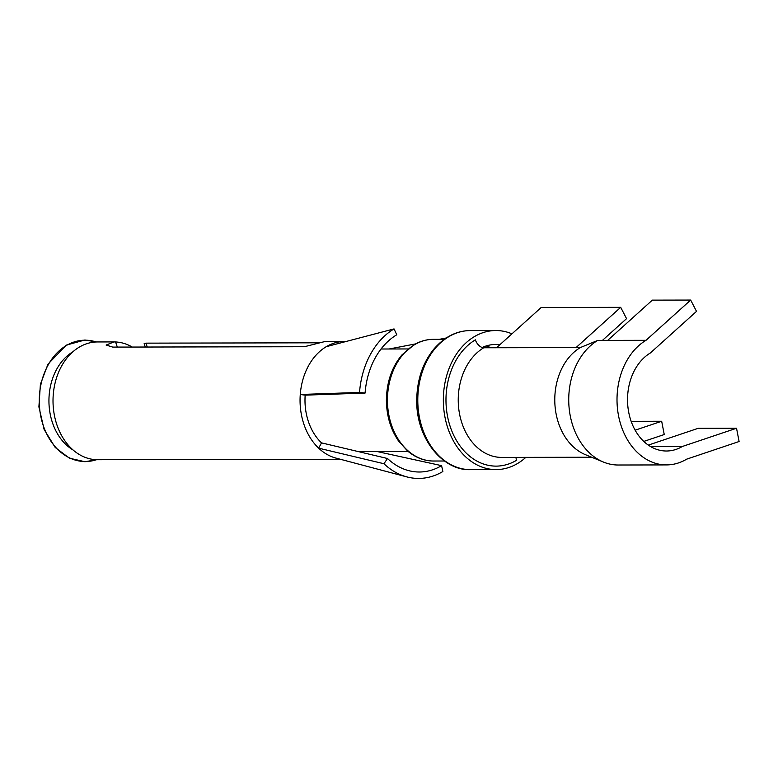 <?xml version="1.0" encoding="UTF-8"?>
<svg xmlns="http://www.w3.org/2000/svg" width="778" height="778" viewBox="0 0 778 778"><rect width="100%" height="100%" fill="white"/><g stroke="black" fill="none" stroke-linecap="round" stroke-linejoin="round"><path stroke-width="1.17" d="M650.35 352.988A51.28 38.822 89.9 0 0 628.41 410.551A51.28 38.822 89.9 0 0 666.445 451.007A51.28 38.822 89.9 0 0 682.355 446.475L736.533 428.25L739.1 441.515L686.692 459.146A65.187 49.345 89.9 0 1 666.474 464.913A65.187 49.345 89.9 0 1 618.131 413.488A65.187 49.345 89.9 0 1 646.003 340.317L690.67 300.065L696.514 311.375L650.35 352.988M515.989 457.386A8.694 5.183 -120.8 0 0 516.592 460.275A66.052 50.006 89.9 0 1 450.423 427.229A66.052 50.006 89.9 0 1 475.358 339.85A8.694 5.183 -120.8 0 0 483.751 347.766L580.3 347.581L597.737 340.414L646.003 340.317M597.737 340.414A65.187 49.345 89.9 0 0 568.825 403.831A65.187 49.345 89.9 0 0 603.495 462.083A65.187 49.345 89.9 0 0 618.199 465.011L666.474 464.913M650.525 446.533L682.355 446.475M580.3 347.581A57.358 43.422 89.9 0 0 554.86 403.383A57.358 43.422 89.9 0 0 585.367 454.644L603.495 462.083M511.953 333.84A69.534 52.632 89.9 0 0 495.839 330.533A69.534 52.632 89.9 0 0 443.343 400.164A69.534 52.632 89.9 0 0 496.111 469.591A69.534 52.632 89.9 0 0 525.831 457.367M499.914 344.693A55.627 42.109 89.9 0 0 495.868 344.44A55.627 42.109 89.9 0 0 482.175 347.494M490.86 347.756A55.627 42.109 89.9 0 0 486.221 345.938M648.298 445.104L698.197 428.318L736.533 428.25M635.14 430.185L661.679 421.258L631.153 421.316M661.679 421.258L664.247 434.532L643.776 441.418M607.667 340.394L652.334 300.133L690.67 300.065M496.529 347.737L541.196 307.485L620.698 307.329L626.553 318.649L602.415 340.404M576.041 347.591L620.698 307.329M346.016 341.503A58.885 44.579 89.9 0 0 344.518 341.474L325.019 341.513L304.373 346.725L112.722 347.095L106.119 345.062L113.987 341.921L97.474 341.95A58.885 44.579 89.9 0 0 61.997 365.349A58.885 44.579 89.9 0 0 57.718 427.122A58.885 44.579 89.9 0 0 97.707 459.72L340.278 459.253M389.097 348.991L415.51 343.915M439.298 339.334L446.173 338.012M326.254 346.687A58.885 44.579 89.9 0 0 309.031 364.863A58.885 44.579 89.9 0 0 300.269 394.495L359.533 392.423A78.218 59.216 89.9 0 1 371.174 353.066A78.218 59.216 89.9 0 1 394.047 328.909L326.254 346.687A58.885 44.579 89.9 0 1 344.518 341.474M383.943 463.727L318.649 448.167A58.885 44.579 89.9 0 1 303.595 423.3A58.885 44.579 89.9 0 1 300.269 394.495L305.18 395.146A52.369 39.639 89.9 0 0 321.528 442.876L318.649 448.167A58.885 44.579 89.9 0 0 335.901 458.086L406.865 476.904A78.218 59.216 89.9 0 0 442.867 471.517L441.583 465.652A71.8 54.353 -90.1 0 1 408.538 470.602A71.8 54.353 -90.1 0 1 387.493 458.505L383.943 463.727A78.218 59.216 89.9 0 0 406.865 476.904M305.18 395.146L365.086 393.065A71.8 54.353 -90.1 0 1 375.774 356.937A71.8 54.353 -90.1 0 1 396.77 334.773L394.047 328.909M365.086 393.065L359.533 392.423M377.252 451.571L441.583 465.652M321.528 442.876L387.493 458.505M113.987 341.921L115.572 341.96A58.885 44.579 -90.1 0 1 132.231 347.066M318.883 342.806L145.924 343.147L144.134 343.681L145.282 347.037M483.751 347.766A57.358 43.422 89.9 0 0 459.224 412.155A57.358 43.422 89.9 0 0 501.771 457.415L591.688 457.24M495.839 330.533L470.282 330.582A69.534 52.632 89.9 0 0 417.786 400.213A69.534 52.632 89.9 0 0 470.554 469.64L496.111 469.591M444.257 339.325L433.385 339.344A60.84 46.058 89.9 0 0 387.454 400.271A60.84 46.058 89.9 0 0 433.628 461.023L444.491 461.004M72.889 351.792A53.828 40.748 89.9 0 0 48.936 400.933A53.828 40.748 89.9 0 0 73.074 449.985M96.462 459.701A60.674 45.931 -90.1 0 1 39.27 400.952A60.674 45.931 -90.1 0 1 96.229 341.98M115.572 341.96L117.322 347.095M147.256 347.037L145.924 343.147M470.282 330.582C456.647 330.679 444.52 336.825 433.91 349.03C422.765 362.752 417.037 379.781 416.726 400.125C416.055 438.88 443.324 471.079 470.554 469.64M433.385 339.344C426.821 339.354 420.46 341.095 414.314 344.576L401.973 354.885C391.888 366.905 386.695 382.008 386.394 400.203C386.598 415.977 390.692 429.641 398.686 441.184L407.623 451.036C415.705 457.707 424.37 461.043 433.628 461.023M358.551 451.61L408.197 451.512M381.035 349.011L408.003 348.952M96.53 341.97L84.89 339.996L66.266 345.131L47.973 364.182L40.398 384.293L38.9 406.865L44.122 429.485L55.228 447.496L69.417 458.193L84.938 461.724L96.764 459.71"/></g></svg>
